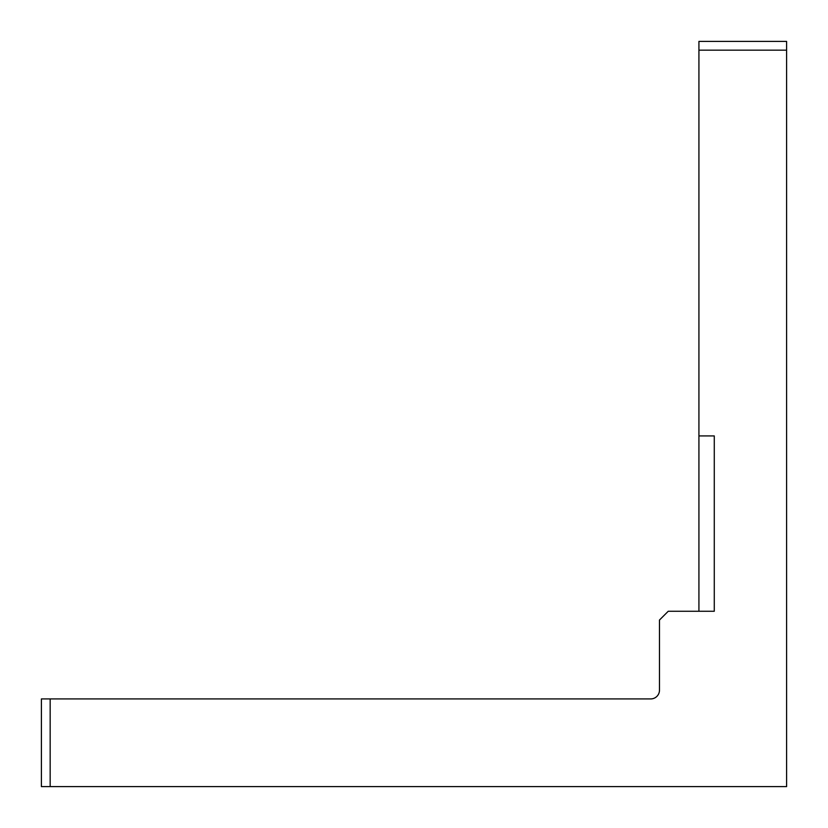 <?xml version="1.0" encoding="UTF-8"?>
<svg xmlns="http://www.w3.org/2000/svg" width="828" height="828" viewBox="0 0 828 828"><rect width="100%" height="100%" fill="white"/><g stroke="black" fill="none" stroke-linecap="round" stroke-linejoin="round"><path stroke-width="1.24" d="M714.274 611.261L714.274 435.921L698.925 435.921L698.925 41.4L786.6 41.4L786.6 786.6L41.4 786.6L41.4 698.925L650.715 698.925A8.766 8.766 0 0 0 659.481 690.159L659.481 620.027L668.248 611.261L714.274 611.261M50.166 698.925L50.166 786.6M786.6 50.166L698.925 50.166M698.925 435.921L698.925 611.261"/></g></svg>
